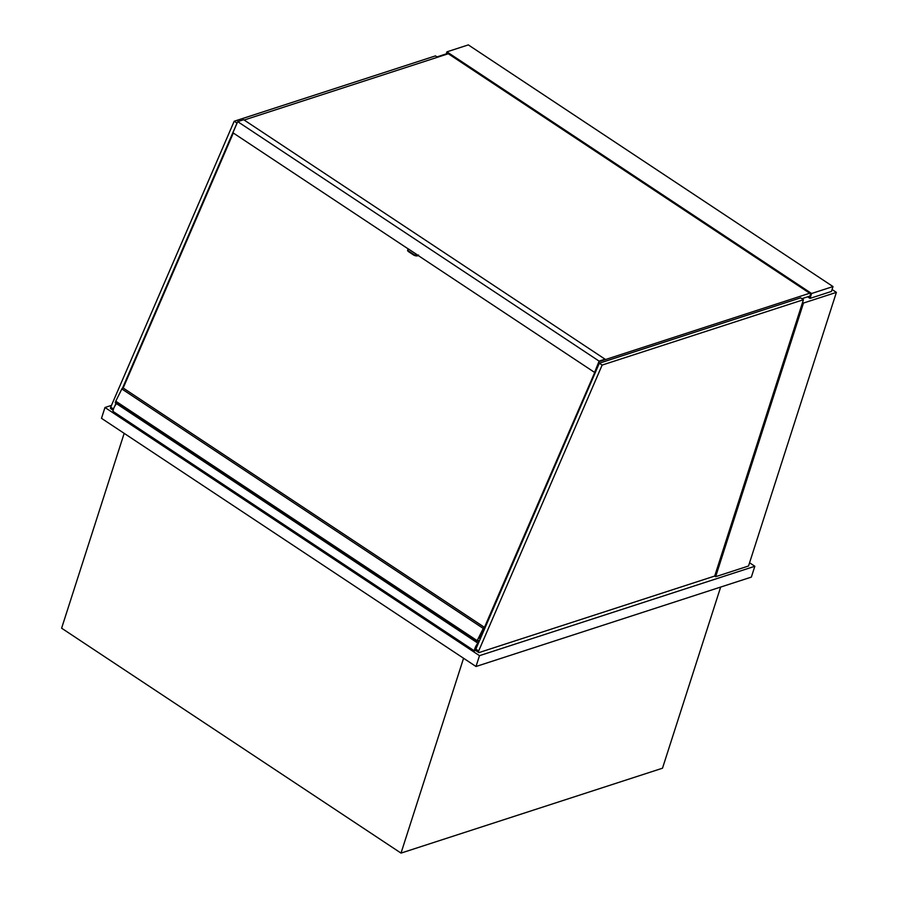 <?xml version="1.0" encoding="UTF-8"?>
<svg xmlns="http://www.w3.org/2000/svg" width="898" height="898" viewBox="0 0 898 898"><rect width="100%" height="100%" fill="white"/><g stroke="black" fill="none" stroke-linecap="round" stroke-linejoin="round"><path stroke-width="1.35" d="M124.171 433.352L61.614 628.196L401.013 853.1L662.5 768.205L720.656 587.067M401.013 853.1L463.57 658.256M111.464 405.38L104.976 407.49L101.496 418.322L476.007 666.496L751.357 577.1L754.836 566.268L749.561 562.777M476.007 666.496L479.487 655.663L754.836 566.268M104.976 407.49L479.487 655.663M714.707 576.056L803.429 299.719L602.143 365.071L478.656 650.994A1.908 0.909 123.5 0 0 478.679 652.487A1.908 0.909 123.5 0 0 479.206 652.52L714.707 576.056L715.65 576.684L748.528 565.998L836.386 292.366L832.053 289.504M715.65 576.684L803.497 303.041L836.386 292.366M446.272 53.88L437 56.9M802.565 302.424L803.497 303.041M803.429 299.719L800.623 297.855L599.336 363.207L602.143 365.071M478.679 652.487L475.861 650.623A1.908 0.909 -56.5 0 1 475.839 649.131L599.336 363.207M122.543 388.082L236.993 123.105L234.187 121.241L435.474 55.889L437.528 57.248M234.187 121.241L110.701 407.164A1.908 0.909 123.5 0 0 110.723 408.657L113.137 410.251M114.618 406.446L115.988 403.258M477.815 644.551A2.874 1.358 123.5 0 0 477.119 646.167M477.691 641.049L478.971 641.89M480.475 638.411L479.667 638.489L484.471 627.365L122.992 387.891A1.28 0.606 123.5 0 0 121.847 388.946L115.763 401.181L477.164 640.667L476.692 642.283L477.882 640.611L479.588 640.454M115.763 401.181L115.752 402.607M484.471 627.365L484.392 627.376A1.28 0.606 123.5 0 0 483.247 628.432L477.164 640.667M478.174 643.743L477.893 643.159A8.733 4.131 123.5 0 0 474.357 650.859L475.693 650.421M476.838 646.818A3.188 1.504 -56.5 0 1 478.095 643.911M477.893 643.159L116.493 403.673A8.733 4.131 123.5 0 0 112.957 411.374L474.357 650.859M598.034 366.227L597.271 366.193M598.416 365.329L597.821 364.936L598.887 361.681L809.704 293.231M123.194 387.97L233.312 133.016M597.406 366.283L479.824 638.108M479.959 638.197L480.587 638.141M447.036 54.161L447.361 53.128L810.636 293.848L809.592 297.103L808.66 296.486M446.082 54.464L446.923 51.848L811.601 293.5L832.996 286.563L468.318 44.9L446.923 51.848M807.661 296.811L810.041 298.383L831.436 291.435L832.996 286.563M810.041 298.383L811.601 293.5M597.821 364.914L598.719 364.644M801.88 298.686L809.929 296.071M244.155 120.029L448.304 53.745M407.804 249.902A3.188 1.437 17.8 0 0 407.658 250.16A3.188 1.437 17.8 0 0 408.713 251.777L408.893 251.227A3.188 1.437 -162.2 0 1 407.838 249.61A3.188 1.437 -162.2 0 1 408.534 249.038L417.896 255.245A3.188 1.437 -162.2 0 1 413.574 254.336L413.394 254.875A3.188 1.437 17.8 0 0 417.716 255.784M408.893 251.227L413.574 254.336M417.896 255.245L418.535 255.032M413.394 254.875L408.713 251.777M408.444 249.072L232.908 132.747L237.712 121.634L243.661 119.703L605.061 359.189L599.112 361.119L237.712 121.634M599.112 361.119L594.712 372.109L599.28 361.557L605.061 359.189M594.319 372.232L418.3 255.593M478.656 650.994L475.839 649.131M110.701 407.164L113.485 409.005M115.281 402.293L476.681 641.789M121.847 388.946L483.247 628.432M122.992 387.891L484.392 627.376M115.292 402.798L476.692 642.283"/></g></svg>
